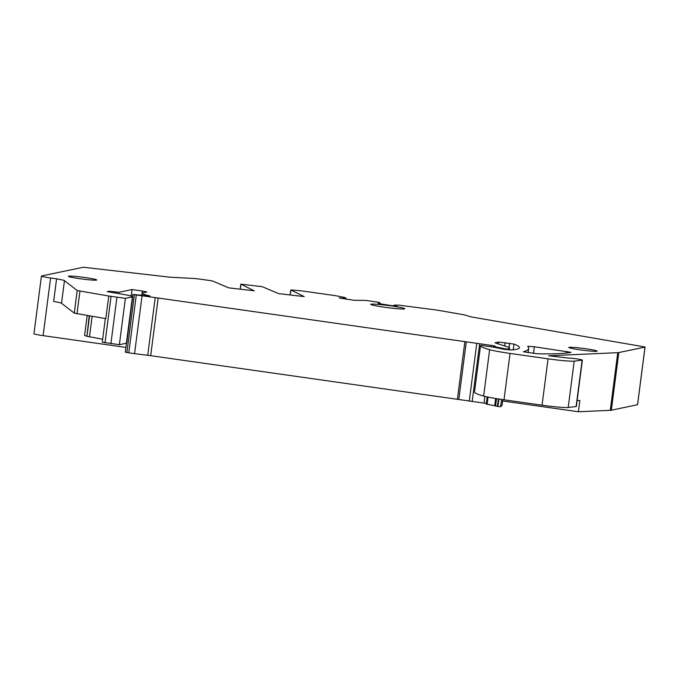 <?xml version="1.0" encoding="UTF-8"?>
<svg xmlns="http://www.w3.org/2000/svg" width="679" height="679" viewBox="0 0 679 679"><rect width="100%" height="100%" fill="white"/><g stroke="black" fill="none" stroke-linecap="round" stroke-linejoin="round"><path stroke-width="1.02" d="M141.801 295.195L142.335 291.019L132.049 289.551L118.969 292.276L108.937 291.249L107.257 291.614L124.622 294.652A18.282 1.188 -172.6 0 1 132.736 296.706A18.282 1.188 -172.6 0 1 132.397 296.884L125.386 298.344L108.75 296.036L105.814 318.646L74.283 313.146L61.526 303.292A17.136 1.112 -172.6 0 0 53.649 301.434L56.586 278.823L50.594 277.974A11.424 0.738 -172.6 0 1 41.436 276.047A11.424 0.738 -172.6 0 1 41.648 275.937L83.424 267.246L170.056 277.202L192.658 278.407A11.526 0.747 -172.6 0 1 198.947 278.984L212.264 280.902L228.679 287.845L254.218 290.807L240.816 284.136L262.238 286.691L278.653 293.634L304.192 296.596L290.79 289.933L300.271 290.731A11.458 0.747 -172.6 0 1 304.701 291.308L335.316 295.654L344.949 297.495L345.569 298.293L339.211 297.962L354.132 300.313L365.616 300.39L379.145 302.359L380.198 303.072L378.135 303.496L393.056 305.847L397.037 306.187L393.947 305.177L398.607 305.126L435.239 309.87A11.458 0.747 -172.6 0 1 439.338 310.507L461.618 314.369A11.526 0.747 -172.6 0 1 466.074 315.319L470.844 316.855L644.04 346.825L645.008 347.105L618.815 352.554A22.865 1.485 -172.6 0 1 617.771 352.664L548.607 355.771L568.399 358.071A7.427 0.484 -172.6 0 1 576.429 358.843A7.427 0.484 -172.6 0 1 582.378 360.091A7.427 0.484 -172.6 0 1 582.141 360.184L574.222 361.126A22.848 1.485 -172.6 0 1 548.063 358.826L510.031 353.419A28.569 1.85 -172.6 0 1 489.644 349.702A108.886 7.062 -172.6 0 1 480.537 345.603A108.886 7.062 -172.6 0 1 480.545 345.594A53.709 3.48 -172.6 0 1 480.783 345.331L492.878 347.079M56.586 278.823A17.136 1.112 -172.6 0 1 64.463 280.673L61.526 303.292M108.75 296.036L77.219 290.527L64.463 280.673M142.335 291.019L146.919 291.978L143.048 292.819A45.705 2.962 -172.6 0 0 142.208 293.26L141.953 295.221M492.878 347.028L504.141 349.303L511.262 349.982A171.38 11.11 -172.6 0 0 519.443 347.699A171.38 11.11 -172.6 0 0 513.995 344.083L498.496 342.046L494.999 342.81L508.596 347.241A17.196 1.112 -172.6 0 1 509.522 347.733A17.196 1.112 -172.6 0 1 509.488 347.792L508.104 349.091L504.862 348.802L494.601 346.68L493.76 346.451L495.161 346.129L492.419 345.552L158.165 298.022A11.441 0.738 -172.6 0 0 155.211 297.623L132.795 294.482L149.974 295.959A45.705 2.962 -172.6 0 1 142.208 293.26M502.935 349.125L503.071 348.395M580.273 349.863A14.284 0.925 -172.6 0 1 568.824 347.461A14.284 0.925 -172.6 0 1 585.705 348.734A14.284 0.925 -172.6 0 1 597.155 351.136A14.284 0.925 -172.6 0 1 580.273 349.863M85.282 277.567A14.284 0.925 -172.6 0 1 96.732 279.977A14.284 0.925 -172.6 0 1 79.85 278.704A14.284 0.925 -172.6 0 1 68.401 276.294A14.284 0.925 -172.6 0 1 85.282 277.567M523.509 351.688A379.374 24.597 -172.6 0 0 528.661 348.463A379.374 24.597 -172.6 0 0 527.651 346.29L534.365 346.765L571.039 352.359A272.398 17.662 -172.6 0 1 537.284 353.767L523.492 351.798M391.07 305.873A17.136 1.112 -172.6 0 1 403.114 308.037A17.136 1.112 -172.6 0 1 404.811 308.758A17.136 1.112 -172.6 0 1 399.201 308.852A17.136 1.112 -172.6 0 1 384.552 307.231A17.136 1.112 -172.6 0 1 370.819 304.345A17.136 1.112 -172.6 0 1 391.07 305.873M637.53 404.709L611.329 410.218A22.865 1.485 -172.6 0 1 610.277 410.328L578.406 411.754L502.604 400.975M502.783 399.6L502.036 405.397A17.196 1.112 -172.6 0 1 502.002 405.456L500.618 406.755L495.585 406.059M495.636 398.488L494.694 405.728L495.56 405.923M494.694 405.728L486.308 404.098M484.916 396.4L484.042 403.097L486.359 403.445M484.042 403.097L150.679 355.686A11.441 0.738 -172.6 0 0 147.725 355.287L134.544 353.64A11.492 0.747 -172.6 0 1 131.59 353.25A11.492 0.747 -172.6 0 1 128.781 352.825L125.301 352.146L126.464 343.218M125.921 347.41L43.108 335.638A11.424 0.738 -172.6 0 1 33.95 333.712L41.436 276.047M393.845 305.915L393.947 305.177M380.087 303.937L380.198 303.072M345.467 299.083L345.569 298.293M345.883 299.142L346.001 298.208M131.208 296.027L132.049 289.551M132.736 296.706L126.71 343.065A18.282 1.188 -172.6 0 1 126.379 343.243L119.368 344.703L102.274 342.182L105.338 318.57M494.601 346.68L494.499 347.444M488.048 397.096L487.106 404.344M502.18 348.064L502.061 348.981M578.406 411.754L579.874 400.449L577.125 400.576M582.378 360.091L576.361 406.449A7.427 0.484 -172.6 0 1 576.115 406.534L568.204 407.485A22.848 1.485 -172.6 0 1 542.046 405.185L504.013 399.778A28.569 1.85 -172.6 0 1 483.618 396.061A108.886 7.062 -172.6 0 1 474.519 391.961A108.886 7.062 -172.6 0 1 474.519 391.953L480.537 345.619L474.519 391.961M102.656 339.22L86.929 336.292L89.577 315.905M89.195 315.837L86.946 336.156M86.573 336.063A9.15 0.594 -172.6 0 1 84.612 335.426L87.201 315.497M290.884 290.018L290.239 294.983M240.909 284.221L240.264 289.186M50.594 277.974L43.108 335.638M77.219 290.527L74.283 313.146M79.935 291.164L76.999 313.774M111.033 296.502L105.016 342.861M116.898 297.495L110.881 343.854M125.386 298.344L119.368 344.703M132.397 296.884L126.379 343.243M108.937 291.249L108.844 291.987M112.086 291.503L111.967 292.462M115.82 292.021L115.676 293.107M118.969 292.276L118.791 293.642M134.383 294.856L126.888 352.52M136.275 295.161L128.781 352.825M142.03 295.976L134.544 353.64M155.211 297.623L147.725 355.287M158.165 298.022L150.679 355.686M464.877 341.63L457.391 399.294M466.286 341.851L458.792 399.507M476.734 343.532L469.248 401.196M479.629 343.947L472.143 401.612M491.528 345.433L491.392 346.511M504.862 348.802L504.786 349.396M498.352 398.929L497.376 406.466M505.405 348.879L505.329 349.473M498.895 399.014L497.919 406.543M508.104 349.091L508.011 349.795M501.569 399.422L500.618 406.755M509.488 347.792L509.216 349.906M502.766 399.6L502.002 405.456M498.496 342.046L498.259 343.913M505.151 342.606L504.709 345.993M566.362 353.063L566.583 351.349M533.499 353.453L534.365 346.765M509.615 343.243L509.08 347.41M513.995 344.083L513.256 349.795M489.644 349.702L483.618 396.061M510.031 353.419L504.013 399.778M548.063 358.826L542.046 405.185M574.222 361.126L568.204 407.485M582.141 360.184L576.115 406.534M617.771 352.664L610.277 410.328M618.815 352.554L611.329 410.218M645.008 347.105L637.522 404.769M92.14 316.338L89.458 336.928M290.79 289.933L290.137 294.966M240.816 284.136L240.162 289.169M132.795 294.482L132.532 296.494M493.76 346.451L493.658 347.275M487.208 396.918L486.274 404.115M496.51 398.632L495.543 406.084M509.522 347.733L509.242 349.906M645.05 347.079L637.564 404.743M528.661 348.463L528.109 352.715"/></g></svg>
